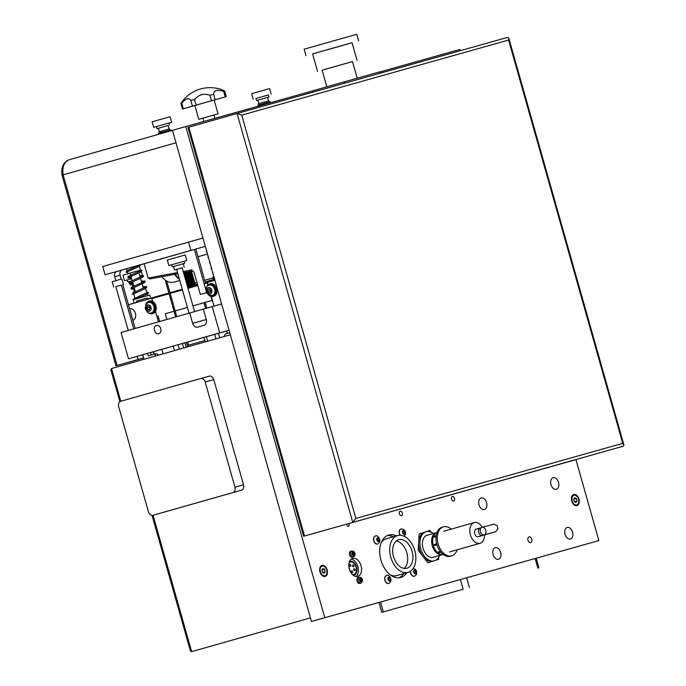 <?xml version="1.0" encoding="UTF-8"?>
<svg xmlns="http://www.w3.org/2000/svg" width="686" height="686" viewBox="0 0 686 686"><rect width="100%" height="100%" fill="white"/><g stroke="black" fill="none" stroke-linecap="round" stroke-linejoin="round"><path stroke-width="1.03" d="M185.795 126.55L172.478 130.331L311.453 621.473L598.852 540.585L324.77 617.692L185.795 126.55L312.859 90.809M379.984 71.927L459.869 49.452L460.229 50.704M575.948 459.646L598.852 540.585M357.732 576.36A9.33 6.071 -105.9 0 1 349.346 569.028A9.33 6.071 -105.9 0 1 352.638 558.404A9.33 6.071 -105.9 0 1 361.033 565.718A9.33 6.071 -105.9 0 1 357.74 576.351A9.33 6.071 -105.9 0 1 357.732 576.36M406.849 572.716A22.055 14.355 -105.9 0 1 400.787 577.466A22.055 14.355 -105.9 0 1 400.761 577.475A22.055 14.355 -105.9 0 1 380.944 560.153A22.055 14.355 -105.9 0 1 388.722 535.037A22.055 14.355 -105.9 0 1 396.379 535.886M576.909 505.608A5.745 3.739 -105.9 0 1 571.755 501.097A5.745 3.739 -105.9 0 1 573.779 494.555A5.745 3.739 -105.9 0 1 578.941 499.056A5.745 3.739 -105.9 0 1 576.917 505.599A5.745 3.739 -105.9 0 1 576.909 505.608M325.13 576.429A5.745 3.739 -105.9 0 1 319.976 571.927A5.745 3.739 -105.9 0 1 322 565.384A5.745 3.739 -105.9 0 1 327.162 569.886A5.745 3.739 -105.9 0 1 325.138 576.429A5.745 3.739 -105.9 0 1 325.13 576.429M556.372 489.298A6.011 3.91 -105.9 0 1 550.978 484.573A6.011 3.91 -105.9 0 1 553.096 477.73A6.011 3.91 -105.9 0 1 558.498 482.438A6.011 3.91 -105.9 0 1 556.38 489.298A6.011 3.91 -105.9 0 1 556.372 489.298M484.436 509.535A6.011 3.91 -105.9 0 1 479.034 504.81A6.011 3.91 -105.9 0 1 481.16 497.967A6.011 3.91 -105.9 0 1 486.563 502.675A6.011 3.91 -105.9 0 1 484.445 509.527A6.011 3.91 -105.9 0 1 484.436 509.535M570.443 539.016A6.011 3.91 -105.9 0 1 565.041 534.3A6.011 3.91 -105.9 0 1 567.168 527.448A6.011 3.91 -105.9 0 1 572.57 532.165A6.011 3.91 -105.9 0 1 570.452 539.016A6.011 3.91 -105.9 0 1 570.443 539.016M498.508 559.253A6.011 3.91 -105.9 0 1 493.105 554.537A6.011 3.91 -105.9 0 1 495.232 547.685A6.011 3.91 -105.9 0 1 500.634 552.402A6.011 3.91 -105.9 0 1 498.516 559.253A6.011 3.91 -105.9 0 1 498.508 559.253M453.66 500.943A2.324 1.518 -105.9 0 1 451.568 499.116A2.324 1.518 -105.9 0 1 452.391 496.467A2.324 1.518 -105.9 0 1 454.484 498.293A2.324 1.518 -105.9 0 1 453.66 500.943L453.66 500.943M401.507 515.615A2.324 1.518 -105.9 0 1 399.415 513.788A2.324 1.518 -105.9 0 1 400.238 511.139A2.324 1.518 -105.9 0 1 402.33 512.957A2.324 1.518 -105.9 0 1 401.507 515.615L401.507 515.615M348.694 523.581A1.766 1.149 -105.9 0 1 348.445 526.376A1.766 1.149 -105.9 0 1 346.764 524.121M530.681 542.566A2.967 1.929 -105.9 0 1 528.014 540.242A2.967 1.929 -105.9 0 1 529.06 536.864A2.967 1.929 -105.9 0 1 531.727 539.187A2.967 1.929 -105.9 0 1 530.681 542.566L530.681 542.566M387.196 535.62A22.055 14.355 -105.9 0 1 393.232 536.786M403.702 573.607A22.055 14.355 -105.9 0 1 399.175 577.775M351.163 559.184A9.33 6.071 -105.9 0 1 357.886 566.61A9.33 6.071 -105.9 0 1 356.077 576.472M324.77 617.692L311.453 621.473M197.628 284.853L193.058 286.448M180.478 290.024L182.253 289.226M214.547 280.334L205.346 282.658M180.401 289.741L169.991 292.699M168.885 293.016L147.859 298.993M136.814 302.132L128.591 304.764M432.617 541.546A1.895 1.235 -105.9 0 1 432.617 541.537A1.895 1.235 -105.9 0 1 432.626 539.993M435.781 550.644A1.895 1.235 -105.9 0 1 435.035 549.52M442.659 554.58A11.396 7.417 -105.9 0 1 442.521 554.614A11.396 7.417 -105.9 0 1 432.36 545.962A11.396 7.417 -105.9 0 1 436.296 532.696A11.396 7.417 -105.9 0 1 436.425 532.662M418.614 542.96L418.151 550.155L422.49 555.789M423.571 557.195L427.901 562.82L432.686 561.259M435.559 560.316L438.671 559.304L438.808 557.049M431.417 532.353L429.95 530.45L425.44 531.924M423.974 532.405L419.18 533.974L418.726 541.168M433.329 533.545A15.101 9.827 74.1 0 0 426.109 531.736A15.101 9.827 74.1 0 0 420.784 548.954A15.101 9.827 74.1 0 0 434.367 560.796A15.101 9.827 74.1 0 0 439.555 555.463M434.247 556.972A11.482 7.469 -105.9 0 1 433.552 557.255A11.482 7.469 -105.9 0 1 433.372 557.315A11.482 7.469 -105.9 0 1 423.048 548.311A11.482 7.469 -105.9 0 1 427.095 535.217A11.482 7.469 -105.9 0 1 428.021 535.054M426.109 531.736L424.797 532.113A15.101 9.827 74.1 0 0 419.472 549.323A15.101 9.827 74.1 0 0 433.055 561.165A15.101 9.827 74.1 0 0 433.295 561.088M437.008 532.413L437.008 532.413A11.482 7.469 74.1 0 0 433.372 536.341A11.482 7.469 -105.9 0 1 437.008 532.413L437.291 531.761M436.056 536.538L433.038 537.395A11.482 7.469 74.1 0 0 433.106 544.847L433.115 544.838A11.482 7.469 -105.9 0 1 433.038 537.395L433.312 536.529M433.398 545.876A11.482 7.469 74.1 0 0 437.222 552.29A11.482 7.469 -105.9 0 1 433.406 545.876L433.106 544.847L436.682 543.827L433.115 544.838M438.062 553.01A11.482 7.469 74.1 0 0 443.225 554.494A11.482 7.469 -105.9 0 1 438.071 553.01M451.234 529.103A15.075 9.81 74.1 0 0 443.456 526.839L442.144 527.208A15.075 9.81 74.1 0 0 436.828 544.392A15.075 9.81 74.1 0 0 450.385 556.209L451.697 555.832A15.075 9.81 74.1 0 0 457.125 549.812M443.456 526.839A15.075 9.81 74.1 0 0 438.14 544.015A15.075 9.81 74.1 0 0 451.697 555.832M404.063 568.402A14.835 9.655 74.1 0 0 406.841 552.813A14.835 9.655 74.1 0 0 396.285 541.022M406.832 568.24A14.835 9.655 -105.9 0 1 393.507 556.595A14.835 9.655 -105.9 0 1 398.738 539.693A14.835 9.655 -105.9 0 1 412.08 551.33A14.835 9.655 -105.9 0 1 406.849 568.231A14.835 9.655 -105.9 0 1 406.832 568.24M408.007 572.381A19.139 12.459 -105.9 0 1 390.806 557.358A19.139 12.459 -105.9 0 1 397.563 535.552A19.139 12.459 -105.9 0 1 414.781 550.558A19.139 12.459 -105.9 0 1 408.033 572.373A19.139 12.459 -105.9 0 1 408.007 572.381M408.033 572.373L396.842 575.554A19.139 12.459 -105.9 0 1 396.825 575.563A19.139 12.459 -105.9 0 1 390.257 574.842M381.15 542.806A19.139 12.459 -105.9 0 1 386.381 538.733L397.563 535.552M198.005 256.727L207.489 254.052L198.005 256.718M144.017 359.275L142.748 354.799M132.895 320.388A6.097 4.631 -105.7 0 0 135.391 313.348A6.097 4.631 -105.7 0 0 129.585 308.674M130.957 281.123L127.888 281.997L130.957 281.123M131.566 280.96L129.268 281.603L129.431 282.186M127.304 279.922L131.669 278.679L124.543 280.711L127.304 279.931L127.888 281.997M130.1 273.157L122.983 275.18L124.543 280.711M132.321 284.476L130.246 285.059L132.321 284.476L132.921 286.585M404.423 531.358L402.631 531.864L403.299 530.81L404.423 531.358L404.877 532.953L404.2 534L403.076 533.459L402.622 531.864M404.877 532.953L403.085 533.459M400.187 535.252A4.09 2.658 -105.9 0 1 400.898 528.966A4.09 2.658 -105.9 0 1 400.907 528.966A4.09 2.658 -105.9 0 1 400.984 528.94M415.596 570.829L413.795 571.344L414.464 570.289L415.596 570.829L416.042 572.424L415.373 573.479L414.25 572.93L413.795 571.335M416.042 572.424L414.25 572.93M414.387 576.283A4.09 2.658 -105.9 0 1 414.31 576.309A4.09 2.658 -105.9 0 1 410.4 571.267M378.723 538.587L376.923 539.093L377.6 538.038L378.723 538.587L379.178 540.182L378.5 541.228L377.377 540.688L376.923 539.093M379.178 540.182L377.386 540.688M377.514 544.041A4.09 2.658 -105.9 0 1 377.437 544.067A4.09 2.658 -105.9 0 1 373.759 540.86A4.09 2.658 -105.9 0 1 375.199 536.195A4.09 2.658 -105.9 0 1 375.285 536.169M375.199 536.195A4.09 2.658 -105.9 0 1 375.208 536.195L375.362 536.152A4.09 2.658 74.1 0 0 375.362 536.152A4.09 2.658 74.1 0 0 373.913 540.808A4.09 2.658 74.1 0 0 377.6 544.015C383.268 540.336 376.503 533.862 375.371 536.143L375.362 536.152M389.897 578.058L388.096 578.572L388.765 577.518L389.897 578.058L390.343 579.653L389.674 580.708L388.55 580.159L388.096 578.564M390.343 579.653L388.55 580.167M388.688 583.512A4.09 2.658 -105.9 0 1 388.61 583.537A4.09 2.658 -105.9 0 1 384.932 580.33A4.09 2.658 -105.9 0 1 386.372 575.665A4.09 2.658 -105.9 0 1 386.45 575.648M386.372 575.665L386.527 575.623A4.09 2.658 74.1 0 0 386.527 575.623A4.09 2.658 74.1 0 0 385.086 580.287A4.09 2.658 74.1 0 0 388.765 583.494C394.433 579.807 387.667 573.333 386.535 575.623L386.527 575.623M203.339 309.112L206.272 319.47A5.025 3.816 74.3 0 1 203.974 325.344L197.679 327.128A5.025 3.816 74.3 0 1 197.671 327.136A5.025 3.816 74.3 0 1 192.646 323.338L189.713 312.979L221.604 303.949M189.713 312.979L121.045 332.496L128.496 358.804L219.7 332.89L212.257 306.573M229.064 330.292L128.496 358.804M154.453 330.463A4.305 3.267 74.3 0 1 156.434 325.421A4.305 3.267 74.3 0 1 160.747 328.688A4.305 3.267 74.3 0 1 158.766 333.713A4.305 3.267 74.3 0 1 154.453 330.463M219.7 332.89L229.047 330.258M175.667 316.975L165.523 281.114L166.629 280.806L176.774 316.658M176.156 265.748L173.584 266.468L174.561 269.924L182.15 267.772L194.558 311.615M174.561 269.924L182.159 267.78M128.231 330.455L115.823 286.619L121.353 285.05L133.753 328.886M115.831 286.619L121.353 285.059M123.42 284.467L121.859 278.945L120.693 279.271L112.187 281.68L113.756 287.202M349.328 567.811L349.714 570.152M349.448 565.538A1.098 0.72 -105.9 0 1 350.829 565.144A1.098 0.72 -105.9 0 1 349.448 565.538M352.621 565.993A1.098 0.72 -105.9 0 1 354.002 565.598A1.098 0.72 -105.9 0 1 352.621 565.993M353.736 569.92A1.098 0.72 -105.9 0 1 355.108 569.526A1.098 0.72 -105.9 0 1 353.736 569.92M351.266 571.961A1.098 0.72 -105.9 0 1 352.647 571.575A1.098 0.72 -105.9 0 1 351.266 571.961M353.47 575.28A7.177 4.673 74.1 0 0 355.022 573.779M351.678 562.023A7.177 4.673 74.1 0 0 349.568 561.568M349.208 562.366A6.457 4.202 -105.9 0 1 349.234 562.357L350.28 562.057A6.457 4.202 -105.9 0 1 356.085 567.125A6.457 4.202 -105.9 0 1 353.813 574.491A6.457 4.202 -105.9 0 1 352.475 574.534M353.813 574.491L352.758 574.782A6.457 4.202 -105.9 0 1 352.741 574.791M349.114 562.717A6.457 4.202 -105.9 0 1 350.28 562.057M349.466 561.62A7.177 4.673 -105.9 0 1 350.083 561.371A7.177 4.673 -105.9 0 1 356.54 566.996A7.177 4.673 -105.9 0 1 354.01 575.177A7.177 4.673 -105.9 0 1 353.341 575.288M480.397 531.847A3.944 2.778 74.4 0 1 482.009 527.285A3.944 2.778 74.4 0 1 485.739 530.338A3.944 2.778 74.4 0 1 484.127 534.883A3.944 2.778 74.4 0 1 480.397 531.847M482.009 527.285L494.254 524.13L497.213 525.725L497.882 529.017L495.764 531.633L478.228 536.726A3.944 2.573 -105.9 0 1 474.669 533.622A3.944 2.573 -105.9 0 1 476.067 529.138L481.289 527.654M484.496 534.951A10.762 7.006 -105.9 0 1 480.089 543.286A10.762 7.006 -105.9 0 1 470.399 534.806A10.762 7.006 -105.9 0 1 474.206 522.578A10.762 7.006 -105.9 0 1 482.258 527.208M443.859 554.888L443.276 554.477M437.908 552.882L437.231 552.281L440.258 551.415M433.406 545.876L436.973 544.864L433.406 545.876M360.399 578.607L360.827 578.324L361.565 579.173L361.685 581.342L360.965 581.548L360.227 580.699L360.399 578.607L359.901 578.752L360.399 578.607M360.862 581.334L360.133 578.761M360.999 583.074L362.482 581.359L362.405 579.507L360.999 577.492L359.327 577.209A3.053 1.981 74.1 0 0 358.255 580.682A3.053 1.981 74.1 0 0 360.999 583.074L359.738 583.434A3.053 1.981 -105.9 0 1 356.994 581.042A3.053 1.981 -105.9 0 1 358.066 577.569A3.053 1.981 -105.9 0 1 358.075 577.569M352.973 552.367L353.401 552.084L354.139 552.933L354.259 555.103L353.539 555.3L352.801 554.451L352.973 552.367L352.475 552.513L352.973 552.367M353.436 555.094L352.707 552.522M353.573 556.835L352.312 557.195A3.053 1.981 -105.9 0 1 349.568 554.803A3.053 1.981 -105.9 0 1 350.64 551.321A3.053 1.981 -105.9 0 1 350.649 551.321L351.901 550.969A3.053 1.981 74.1 0 0 350.829 554.442A3.053 1.981 74.1 0 0 353.573 556.835L355.056 555.12L354.979 553.268L353.573 551.244L351.901 550.969M184.225 267.188L183.248 263.733L184.628 263.338L172.203 266.863L180.675 264.47M171.611 264.787L186.806 260.491L168.85 265.568L171.611 264.796L172.203 266.863M186.806 260.491L185.246 254.96L170.42 259.145L167.29 260.045L168.85 265.568M173.798 282.186L179.783 280.497L173.798 282.186A18.23 11.859 74.1 0 1 166.698 281.063M161.81 276.707A18.23 11.859 74.1 0 0 166.381 280.874M174.536 274.323A21.532 14.012 74.1 0 0 179.269 279.056M175.23 274.194A24.833 16.164 74.1 0 0 179.415 279.193M187.081 283.627A24.833 16.164 74.1 0 0 187.51 283.721M196.556 282.581L196.102 282.709A24.833 16.164 74.1 0 0 196.127 282.701A24.833 16.164 74.1 0 0 196.256 282.666L194.944 283.035M205.68 279.982A24.833 16.164 -105.9 0 1 205.56 280.025A24.833 16.164 -105.9 0 1 205.534 280.034L207.129 279.579A24.833 16.164 74.1 0 0 207.155 279.571A24.833 16.164 74.1 0 0 207.283 279.528L212.643 278.01A24.833 16.164 74.1 0 0 212.669 278.002A24.833 16.164 74.1 0 0 212.797 277.967L212.669 278.002M210.954 278.533L213.063 277.95L210.954 278.533M209.582 278.919L204.677 280.3L209.582 278.919M205.466 280.068L213.063 277.933L205.466 280.077M207.575 279.451L213.063 277.941M204.668 280.274L205.963 279.905M213.046 277.899L211.477 278.336M203.802 121.482L202.867 118.155L218.062 113.859L214.152 100.045L194.815 105.524L198.726 119.33L218.062 113.859M223.353 97.446L226.277 96.615L224.716 91.084L221.638 89.617A34.926 34.926 0 0 0 182.416 101.262L180.924 103.483L182.493 109.005L194.824 105.541M214.152 100.07L223.362 97.463M209.916 95.251L211.485 100.773L196.085 105.129L194.524 99.607C198.743 94.582 203.879 93.124 209.916 95.251L213.663 94.188C213.835 90.312 217.17 89.377 223.67 91.375L225.231 96.898L215.224 99.719L213.655 94.145M215.224 99.719L211.485 100.773M183.265 108.782L181.704 103.252C186.035 98.192 189.104 97.318 190.897 100.636L192.474 106.159L182.493 109.005M190.828 100.353L194.524 99.607M180.924 103.483L181.704 103.252M223.67 91.375L224.716 91.084M192.457 106.159L196.085 105.129M225.231 96.898L226.277 96.615M202.867 118.172L198.726 119.33M195.321 284.724L197.422 284.124L195.321 284.724M206.212 281.629L214.615 279.236L206.212 281.629M218.422 333.31L219.691 337.769M173.232 346.156L174.493 350.615M163.079 353.865L161.819 349.406M150.577 352.595L151.263 355.031L148.279 355.88L147.584 353.436M155.722 353.779L151.263 355.031M224.373 336.44A3.584 2.727 74.3 0 1 226.191 333.73L229.75 332.727L227.34 333.405L226.654 330.978M226.191 333.73L227.34 333.405M155.593 355.991L155.019 353.985L148.279 355.88M153.587 351.738L154.273 354.165L155.43 353.839A3.584 2.727 74.3 0 1 158.389 355.194M154.273 354.165L155.542 353.813M155.765 353.77L155.019 353.985M188.942 346.507L188.427 345.212L196.711 342.854L205.003 340.522L205.243 341.877M230.325 334.751L111.526 368.511L110.84 369.754L119.879 401.704M152.043 515.366L190.408 650.954L191.643 651.649L153.055 515.272M310.441 617.889L191.643 651.649M234.972 487.214A4.596 3.49 74.3 0 1 232.863 492.591L153.038 515.272A4.596 3.49 74.3 0 1 153.029 515.28A4.596 3.49 74.3 0 1 148.433 511.807L118.669 406.635A4.596 3.49 74.3 0 1 120.77 401.259L200.604 378.578A4.596 3.49 74.3 0 1 200.612 378.569A4.596 3.49 74.3 0 1 205.208 382.042L234.972 487.214L243.539 484.805A4.596 3.49 -105.7 0 1 241.429 490.181L161.604 512.862A4.596 3.49 -105.7 0 0 161.596 512.871A4.596 3.49 -105.7 0 0 161.604 512.862L153.038 515.272L161.596 512.871M205.208 382.042L213.775 379.632L243.539 484.805M213.775 379.632A4.596 3.49 -105.7 0 0 209.179 376.16A4.596 3.49 -105.7 0 0 209.17 376.168L200.621 378.569L209.179 376.16M463.153 589.214L381.776 612.349L463.153 589.214L460.417 579.567M324.581 569.329L325.258 571.721L324.246 573.299L322.557 572.484L321.88 570.092L322.892 568.514L324.581 569.329L321.888 570.1M325.258 571.721L322.566 572.484M322.206 566.07A5.025 3.267 -105.9 0 1 326.716 570.015A5.025 3.267 -105.9 0 1 324.941 575.743A5.025 3.267 -105.9 0 1 320.422 571.798A5.025 3.267 -105.9 0 1 322.197 566.07A5.025 3.267 -105.9 0 1 322.206 566.07L320.456 566.567M576.36 498.508L573.659 499.271L574.671 497.684L576.36 498.508L577.037 500.9L576.026 502.469L574.336 501.655L573.659 499.262M577.037 500.9L574.345 501.663M573.985 495.249A5.025 3.267 -105.9 0 1 578.495 499.194A5.025 3.267 -105.9 0 1 576.72 504.913A5.025 3.267 -105.9 0 1 572.201 500.977A5.025 3.267 -105.9 0 1 573.976 495.249A5.025 3.267 -105.9 0 1 573.985 495.249L572.235 495.746M241.729 115.137L508.618 40.062L508.772 38.082L507.546 37.387L237.064 113.473L352.741 522.303L355.854 518.436L241.729 115.137L237.056 113.482L188.83 127.184L304.515 536.006L574.997 459.92L303.666 536.246L304.515 536.006L188.83 127.184L187.981 127.424L303.666 536.246M507.546 37.387L237.064 113.482M508.618 40.062L622.742 443.362L623.917 444.974L623.222 446.209L304.515 536.006L623.222 446.209M326.81 86.813L322.103 70.161L337.289 65.847L352.484 61.569L357.2 78.213M322.103 70.178L352.493 61.577M317.558 71.447L312.593 53.911L332.324 48.294L352.064 42.738L357.029 60.282M312.602 53.928L352.072 42.764M358.641 40.877L356.78 34.3L321.331 44.298L304.155 49.186L306.016 55.772M313.21 92.061L312.85 90.784L344.192 81.874L379.958 71.816L380.344 73.17M344.578 83.229L344.192 81.874M165.24 313.751L174.047 311.247L165.24 313.751L166.861 319.479M205.646 308.451L204.025 302.723L192.938 305.879L212.154 300.417L211.031 296.429M187.415 307.448L175.153 310.93L187.415 307.448M204.025 302.723L205.191 302.397L206.812 308.125M151.889 298.59L153.055 298.256M158.02 315.8L159.641 321.528M158.475 321.863L156.854 316.126M205.423 282.932L207.335 282.392L208.03 284.844M211.322 296.498L214.032 306.076M152.944 297.844L168.97 293.291M170.068 292.982L182.33 289.492M187.853 287.923L197.705 285.127M207.335 282.383L214.898 280.24M128.479 304.79L151.769 298.178M156.802 316.143L155.473 311.444M152.661 301.506L151.838 298.607L169.082 293.702M170.188 293.385L182.45 289.904M187.973 288.334L197.817 285.539M204.111 283.747L207.189 282.872L207.807 285.059M205.191 302.397L212.154 300.417M208.664 295.066A6.457 4.905 -105.7 0 0 213.072 296.421L213.792 296.215A6.457 4.905 -105.7 0 0 216.759 288.66A6.457 4.905 -105.7 0 0 210.293 283.781L209.573 283.987A6.457 4.905 -105.7 0 0 206.52 287.443M213.072 296.421A6.457 4.905 -105.7 0 0 216.039 288.857A6.457 4.905 -105.7 0 0 209.573 283.987M145.715 304.721A6.457 4.905 74.3 0 1 148.768 301.265A6.457 4.905 74.3 0 1 155.233 306.145A6.457 4.905 74.3 0 1 152.266 313.699A6.457 4.905 74.3 0 1 147.859 312.344M148.768 301.265L149.488 301.06A6.457 4.905 74.3 0 1 155.954 305.939A6.457 4.905 74.3 0 1 152.987 313.502L152.266 313.699M161.27 259.059L160.232 259.059M161.947 258.356L160.138 259.085M166.835 257.473L166.295 257.447M167.29 257.164L166.209 257.473M170.317 256.307L169.845 256.444M164.083 258.262L163.542 258.228M164.537 257.945L163.457 258.253M171.732 255.904L171.251 256.041M174.047 255.243L173.412 255.424M159.452 259.394L157.669 259.9M175.479 255.02L174.93 254.995M175.925 254.712L174.844 255.02M156.888 260.123L154.624 260.766M178.952 253.854L178.48 253.983M191.891 269.907L183.205 271.502M177.537 272.556L148.133 278.062L144.086 263.758M191.831 269.881L192.174 271.159A2.152 1.638 -105.7 0 1 194.215 272.805L200.338 294.44L206.589 292.665M194.404 249.464L205.98 290.358M148.133 278.062L149.925 278.928L177.863 273.697M192.14 271.03L183.531 272.642M195.836 249.052L205.534 283.344M137.895 300.708L146.169 298.307M137.877 300.648L146.187 298.359M133.736 301.814L133.153 299.748L141.436 297.39L149.728 295.057L150.311 297.124M133.384 292.673L133.264 292.253L135.656 291.567M144.163 289.166L145.698 288.737L146.847 292.802M138.641 271.69L138.366 270.738L140.441 270.155L130.083 273.097M138.375 270.747L129.971 273.122L130.666 275.129M214.512 278.868L213.406 279.176L214.504 278.859M213.406 279.176L212.823 277.101L213.921 276.784M149.411 306.788L149.917 308.657M146.958 308.151L147.473 306.333L149.051 306.222L150.123 307.928L149.608 309.746L148.022 309.858L146.958 308.151L149.205 307.517M148.022 309.858L149.711 309.386M148.733 302.337A5.454 4.142 74.3 0 1 149.042 302.234A5.454 4.142 74.3 0 1 154.504 306.359A5.454 4.142 74.3 0 1 151.992 312.73A5.454 4.142 74.3 0 1 151.675 312.807M210.208 289.535L210.731 291.353M207.995 289.406L209.436 288.763L210.782 290.118L210.688 292.116L209.247 292.759L207.901 291.404L207.995 289.406L209.624 288.943M207.901 291.404L210.148 290.77M209.53 285.059A5.454 4.142 74.3 0 1 209.839 284.947A5.454 4.142 74.3 0 1 215.31 289.08A5.454 4.142 74.3 0 1 212.797 295.452A5.454 4.142 74.3 0 1 212.48 295.529M147.936 299.268L147.567 297.973L136.523 301.103L136.891 302.406M188.573 242.115L102.746 266.502L105.087 274.794L205.311 246.36L190.922 250.399L188.573 242.115L202.962 238.068M105.087 274.794L190.922 250.399M205.311 246.36L123.077 269.727A8.618 5.608 -105.9 0 1 123.077 269.727A8.618 5.608 -105.9 0 1 123.068 269.735L122.177 270.001A4.485 3.404 -105.7 0 0 120.127 275.249L121.216 279.116M142.645 354.825L143.52 357.946L117.074 365.449L63.138 174.853C62.04 167.015 64.115 161.956 69.372 159.666C63.386 162.17 60.934 167.341 62.032 175.187L115.968 365.784L143.648 357.998M138.126 359.464L137.243 356.343M115.823 280.643L114.725 276.767A4.485 3.404 74.3 0 1 116.783 271.519L123.06 269.735M122.785 284.647L135.185 328.483M143.52 357.946L117.074 365.449M115.968 365.784L143.648 357.981M63.146 174.87L62.032 175.187M69.363 159.675L172.486 130.366L69.363 159.675M260.474 99.419L264.985 98.141M268.363 94.951L255.929 98.467M271.116 94.162L269.555 88.64L260.577 91.161L251.599 93.716L253.168 99.238M268.535 100.859L267.566 97.403L268.946 97.018L268.355 94.942L255.929 98.458L256.513 100.533L257.893 100.147L258.871 103.595M268.946 97.018L256.513 100.533M160.867 131.275L161.373 132.475M160.987 127.527L165.506 126.25M156.442 126.567L171.637 122.271L153.681 127.347L156.442 126.576L157.034 128.642L158.415 128.256L159.384 131.695M171.637 122.271L170.077 116.74L161.09 119.27L152.121 121.825L153.681 127.347M168.079 125.521L157.034 128.642M258.116 106.21L257.842 105.224L268.775 102.128L270.275 101.708L270.55 102.711M269.306 101.982L268.955 100.739L258.459 103.715L258.811 104.949M171.063 130.769L170.788 129.817L158.355 133.333L158.629 134.302M160.953 132.595L161.021 131.232L169.468 128.848L169.819 130.083M159.324 133.058L158.972 131.815L160.601 131.352M403.222 530.544A1.938 1.261 -105.9 0 1 405.066 533.048A1.938 1.261 -105.9 0 1 402.965 533.631A1.938 1.261 -105.9 0 1 403.222 530.544M400.898 528.966L401.061 528.915A4.09 2.658 74.1 0 0 400.384 535.26M414.395 570.015A1.938 1.261 -105.9 0 1 416.231 572.518A1.938 1.261 -105.9 0 1 414.13 573.11A1.938 1.261 -105.9 0 1 414.395 570.015M410.562 571.164A4.09 2.658 74.1 0 0 414.464 576.266L416.488 574.431L416.634 571.387L415.656 569.56L413.264 568.282M377.523 537.773A1.938 1.261 -105.9 0 1 379.367 540.276A1.938 1.261 -105.9 0 1 377.266 540.868A1.938 1.261 -105.9 0 1 377.523 537.773M388.696 577.243A1.938 1.261 -105.9 0 1 390.531 579.747A1.938 1.261 -105.9 0 1 388.43 580.339A1.938 1.261 -105.9 0 1 388.696 577.243M192.646 323.338L206.28 319.505M482.241 535.586A3.944 2.573 -105.9 0 1 478.691 532.482A3.944 2.573 -105.9 0 1 480.089 527.997M361.565 579.173L360.519 579.473M361.368 578.907L360.322 579.207M361.839 580.562L360.785 580.862M361.865 580.236L360.819 580.536M361.17 581.325L360.673 581.462M360.339 577.964A2.049 1.329 -105.9 0 1 362.285 580.605A2.049 1.329 -105.9 0 1 360.064 581.231A2.049 1.329 -105.9 0 1 360.339 577.964M354.139 552.933L353.093 553.233M353.942 552.667L352.896 552.967M354.413 554.322L353.367 554.614M354.439 553.996L353.393 554.288M353.744 555.077L353.247 555.223M352.913 551.724A2.049 1.329 -105.9 0 1 354.859 554.365A2.049 1.329 -105.9 0 1 352.638 554.991A2.049 1.329 -105.9 0 1 352.913 551.724M153.27 351.832L153.964 354.276M120.796 401.259L111.526 368.511M232.863 492.591L241.429 490.181M469.387 587.456L466.66 577.809M383.32 611.903L380.533 602.042M535.131 558.55L537.858 568.197M622.742 443.362L355.854 518.436M146.015 308.22A3.301 2.504 74.3 0 1 149.359 305.141A3.301 2.504 74.3 0 1 150.243 310.758A3.301 2.504 74.3 0 1 146.015 308.22M151.366 312.91A5.454 4.142 -105.7 0 0 153.87 306.539A5.454 4.142 -105.7 0 0 148.408 302.406L146.178 303.967L145.235 308.177C146.641 312.284 148.682 313.862 151.366 312.91L151.992 312.73M207.043 291.782A3.301 2.504 74.3 0 1 209.496 287.571A3.301 2.504 74.3 0 1 211.494 292.913A3.301 2.504 74.3 0 1 207.043 291.782M212.171 295.632A5.454 4.142 -105.7 0 0 214.675 289.26A5.454 4.142 -105.7 0 0 209.213 285.127C206.469 285.77 205.526 288.111 206.375 292.159L208.535 294.98L212.797 295.452M176.002 142.774L63.138 174.853M114.725 276.767L120.127 275.249M116.783 271.519L122.177 270.001M432.454 557.478L442.521 554.614M426.22 535.56L436.296 532.696M434.367 560.796L433.055 561.165M140.93 270.104L142.422 275.352M133.633 289.106L134.43 291.919M129.843 283.635L130.246 285.059M401.07 528.915L403.754 529.421L405.46 531.916L405.606 533.974L404.26 536.315M186.189 347.296L184.92 342.829M183.702 347.999L182.433 343.532M176.628 269.332L189.036 313.176M484.127 534.883L494.863 531.933M449.69 551.93L480.089 543.286M443.808 531.221L474.206 522.578M433.02 536.443L436.185 535.543M437.711 553.105L440.892 552.204M191.102 271.219L195.158 285.548M191.48 271.15L195.527 285.445M190.356 271.364L194.421 285.762M190.725 271.296L194.79 285.659M189.602 271.502L193.692 285.968M189.979 271.433L194.061 285.865M188.847 271.647L193.032 286.448M189.225 271.57L193.323 286.071M188.093 271.785L192.303 286.662M188.47 271.716L192.672 286.559M187.338 271.93L191.566 286.868M187.715 271.853L191.934 286.765M186.592 272.068L190.837 287.074M186.961 271.999L191.197 286.971M185.837 272.205L190.099 287.288M186.215 272.136L190.468 287.185M185.083 272.351L189.37 287.494M185.46 272.282L189.73 287.391M184.328 272.488L188.633 287.7M184.706 272.419L189.002 287.597M183.574 272.634L187.895 287.914M183.951 272.565L188.264 287.811M360.527 578.65L359.884 578.83M361.256 581.222L360.613 581.402M358.066 577.569L359.327 577.209M353.101 552.402L352.458 552.59M353.83 554.983L353.187 555.163M184.045 261.272L184.628 263.338M211.065 278.456L207.155 279.571M196.951 282.469L196.127 282.701M214.864 118.378L213.912 115.034M206.426 336.723L207.686 341.182M214.709 334.374L215.97 338.833M178.12 344.766L179.38 349.225M186.403 342.417L187.664 346.876M187.853 342.005L188.427 345.212M203.793 337.469L205.003 340.522M536.195 558.25L538.922 567.897M378.989 602.471L381.776 612.349M324.941 575.743L323.2 576.231M576.72 504.913L574.979 505.411M508.772 38.082L623.917 444.974M143.331 288.266L142.088 283.875M141.762 282.743L140.519 278.345M140.201 277.213L138.958 272.822M135.339 291.661L134.113 287.314M133.787 286.182L132.544 281.792M132.226 280.66L130.983 276.261M147.653 295.632L147.181 293.96M134.953 298.196L133.719 293.831M126.618 268.74L127.133 270.576M127.459 271.733L128.008 273.671M139.361 266.34L140.441 270.155M213.243 274.391L212.566 273.825L212.849 273.002M211.674 268.861L211.005 268.303L211.288 267.48M210.113 263.338L209.444 262.781L209.719 261.949M208.553 257.816L207.875 257.259L208.158 256.427M206.992 252.294L206.315 251.728L206.597 250.905M204.9 246.48L205.423 246.763M136.111 298.899C153.33 291.37 147.156 293.677 148.347 292.536L146.607 291.927M134.885 299.25L135.485 299.087M133.779 299.568C130.314 300.116 139.618 296.18 147.267 292.502L147.439 293.119L146.933 293.085M133.967 294.723L132.226 294.114L133.161 292.802L145.698 286.988L145.869 287.597M133.135 293.531L133.307 294.131L145.432 288.532L146.778 287.014L146.401 286.559L142.859 286.611M134.267 287.863L132.647 288.026M131.575 288.009L131.746 288.6L144.292 282.769L145.218 281.483L144.857 281.046L141.299 281.089M134.585 288.995L131.017 289.029L131.172 287.563C136.403 284.767 146.049 281.097 144.137 281.457L144.309 282.075L141.616 282.22M133.024 283.472L129.465 283.507L129.105 283.061L129.988 281.783L142.577 275.935L142.748 276.544M132.698 282.34L130.006 282.478L130.177 283.078L142.714 277.255L143.648 275.961L143.297 275.523L139.738 275.566M131.137 276.818L129.525 276.973M128.454 276.955L128.625 277.547L140.947 271.853L142.088 270.438L140.347 269.83M131.455 277.95L127.913 277.984L128.059 276.509L141.016 270.413L141.187 271.021L138.495 271.176M127.716 272.625L125.975 272.016L126.953 270.687L138.992 265.208M126.884 271.433L127.047 272.033L139.738 266.117L140.476 264.787M143.185 287.743L144.737 287.588M140.055 276.698L141.616 276.535M139.627 265.499L139.447 264.882M149.042 302.234L148.408 302.406M209.839 284.947L209.213 285.127M168.079 125.512L169.056 128.959M168.876 123.051L169.459 125.118"/></g></svg>
